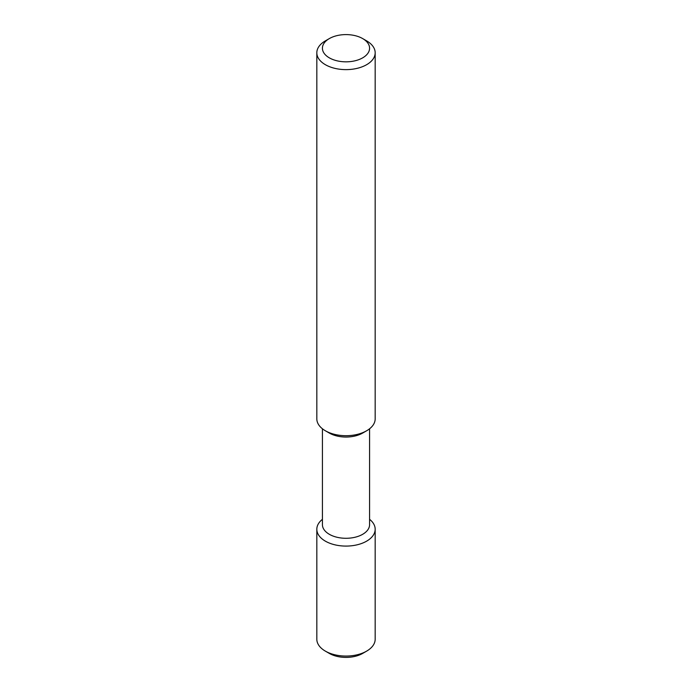 <?xml version="1.0" encoding="UTF-8"?>
<svg xmlns="http://www.w3.org/2000/svg" width="692" height="692" viewBox="0 0 692 692"><rect width="100%" height="100%" fill="white"/><g stroke="black" fill="none" stroke-linecap="round" stroke-linejoin="round"><path stroke-width="1.04" d="M325.37 40.871L329.323 38.588L325.37 40.871A29.176 16.842 0 0 0 316.824 52.782A29.176 16.842 0 0 0 334.833 68.344A29.176 16.842 0 0 0 366.63 64.693A29.176 16.842 0 0 0 375.176 52.782A29.176 16.842 0 0 0 366.63 40.871L362.677 38.588A23.58 13.615 0 0 0 329.323 38.588L329.323 38.588A23.58 13.615 0 0 0 329.323 57.843A23.58 13.615 0 0 0 362.677 57.843A23.58 13.615 0 0 0 362.677 38.588M316.824 52.782L316.824 418.859A29.176 16.842 0 0 0 325.37 430.77A29.176 16.842 0 0 0 366.63 430.77L362.677 433.054L366.63 430.77A29.176 16.842 0 0 0 375.176 418.859L375.176 52.782M325.37 430.77L329.323 433.054A23.58 13.615 0 0 0 362.677 433.054M322.42 428.772L322.42 524.674A23.58 13.615 0 0 0 336.978 537.251A23.58 13.615 0 0 0 362.677 534.302A23.58 13.615 0 0 0 369.58 524.674L369.58 428.772M322.42 519.32A29.176 16.842 0 0 0 316.824 529.242A29.176 16.842 0 0 0 334.833 544.803A29.176 16.842 0 0 0 366.63 541.153A29.176 16.842 0 0 0 375.176 529.242A29.176 16.842 0 0 0 369.58 519.32M316.824 529.242L316.824 639.218A29.176 16.842 0 0 0 325.37 651.129A29.176 16.842 0 0 0 366.63 651.129L362.677 653.412L366.63 651.129A29.176 16.842 0 0 0 375.176 639.218L375.176 529.242M325.37 651.129L329.323 653.412A23.58 13.615 0 0 0 362.677 653.412"/></g></svg>

